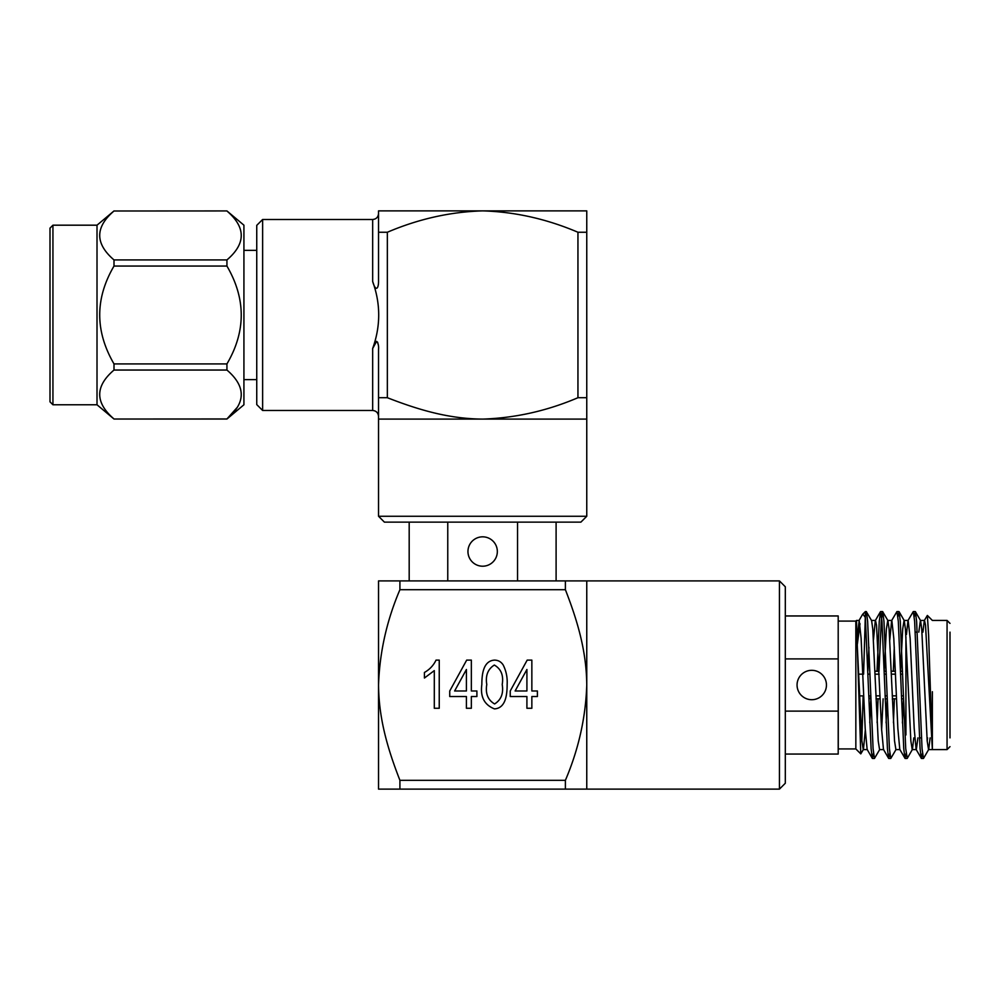 <?xml version="1.0" encoding="UTF-8"?>
<svg xmlns="http://www.w3.org/2000/svg" width="1000" height="1000" viewBox="0 0 1000 1000"><rect width="100%" height="100%" fill="white"/><g stroke="black" fill="none" stroke-linecap="round" stroke-linejoin="round"><path stroke-width="1.5" d="M838.275 685.013L838.275 748.938L838.275 685.013M785.312 711.125L838.2 711.125L838.2 658.9L785.312 658.9M838.2 711.125L838.2 754.062L785.312 754.062M785.312 615.962L838.2 615.962L838.2 658.9M436.037 660.113L439.237 660.113L439.237 708.275L434.3 708.275L434.3 670.612L424.425 678.025L424.425 672.463C429.613 669.55 433.488 665.438 436.037 660.113M471.35 696.538L471.35 708.275L466.413 708.275L466.413 696.538L449.738 696.538L449.738 690.987L466.688 660.113L471.35 660.113L471.35 690.987L476.9 690.987L476.9 696.538L471.35 696.538M531.85 696.538L531.85 708.275L526.912 708.275L526.912 696.538L510.238 696.538L510.238 690.987L527.188 660.113L531.85 660.113L531.85 690.987L537.4 690.987L537.4 696.538L531.85 696.538M507.15 684.525C507.1 693.55 506.188 708.2 494.462 708.888C484.35 704.887 480.138 696.775 481.838 684.525C481.875 675.487 482.8 660.825 494.525 660.113C498.338 660.2 501.25 661.875 503.275 665.138C506.25 671.2 507.537 677.663 507.15 684.525M565.388 780.312L565.388 789.125L378.537 789.125L378.537 685.013C378.812 717.688 387.038 747.325 399.913 780.312L565.388 780.312C578.55 749.488 585.675 717.725 586.763 685.013C586.487 652.337 578.25 622.7 565.388 589.712L399.913 589.712C386.75 620.55 379.625 652.312 378.537 685.013L378.537 580.9L565.388 580.9L565.388 589.712M262.625 219.488L262.625 410.475L256.75 404.6L256.75 225.362L262.625 219.488L372.663 219.488L372.663 281.475C375.737 292.4 378.775 288.762 378.537 280.425L378.537 214.675L378.537 232.25L387.35 232.25L387.35 397.713L378.537 397.713L378.537 416.35L378.537 349.55C378.85 345.887 378.212 343.15 376.637 341.337L372.663 348.5C380.712 326.15 380.712 303.812 372.663 281.475L372.75 281.7M378.275 344.95L377.625 342.2M586.763 397.713L577.95 397.713L577.95 232.25L586.763 232.25L586.763 419.1L378.537 419.1L378.537 397.713M399.913 589.712L399.913 580.9M399.913 789.125L399.913 780.312M497.337 551.525A14.688 14.688 0 0 0 475.3 538.8A14.688 14.688 0 0 0 475.3 564.237A14.688 14.688 0 0 0 497.337 551.525M447.762 580.9L447.762 522.137M517.537 522.137L517.537 580.9M779.438 580.9L785.312 586.775L785.312 783.25L779.438 789.125L779.438 580.9L586.763 580.9L586.763 789.125L565.388 789.125M586.763 516.263L580.887 522.137L384.412 522.137L378.537 516.263L586.763 516.263L586.763 419.1M565.388 580.9L586.763 580.9M387.35 397.713C420.325 410.588 449.975 418.825 482.65 419.1C515.337 418.013 547.1 410.887 577.95 397.713M378.537 232.25L378.537 210.875L586.763 210.875L586.763 232.25M387.35 232.25C418.525 218.962 450.288 211.838 482.65 210.875C514.925 211.825 546.7 218.95 577.95 232.25M243.925 250.338L256.75 250.338M237.387 407.212L226.938 418.963L114 419.025L226.938 419.025L243.925 404.775L243.925 225.188L226.938 210.938L114 211L226.938 210.938M226.938 363.913L114 363.913L114 370.037L226.938 370.037L226.938 363.913C246 331.4 246 298.788 226.938 266.062L114 266.062L114 259.925L226.938 259.925L226.938 266.062M226.938 259.925C246 243.675 246 227.362 226.938 211M226.938 419.025L226.938 418.963C246 402.713 246 386.4 226.938 370.037M114 418.963C94.963 402.612 94.963 386.3 114 370.037M114 363.913C94.963 331.2 94.963 298.575 114 266.062M114 259.925C94.963 243.575 94.963 227.262 114 211M52.938 404.775L52.938 225.188L50 228.125L50 401.838L52.938 404.775L97.013 404.775L97.013 225.188L114 210.938M52.938 225.188L97.013 225.188M515.112 690.987L526.912 690.987L526.912 669.5L515.112 690.987M494.325 665.05C487.837 669.15 485.325 675.638 486.775 684.5C485.275 693.538 487.875 700.025 494.613 703.95C501.15 699.875 503.675 693.4 502.212 684.5C503.738 675.425 501.112 668.95 494.325 665.05M454.613 690.987L466.413 690.987L466.413 669.5L454.613 690.987M826.45 685.013A14.688 14.688 0 0 0 804.412 672.288A14.688 14.688 0 0 0 804.412 697.738A14.688 14.688 0 0 0 826.45 685.013M860.775 753.875L855.837 748.938L855.837 621.1L856.488 620.438L860.775 753.875L863.45 749.412L865.288 730.2M856.488 626.925L856.488 620.45L859.175 620.45L857.125 639.788M862.837 614.087L865.375 611.562L865.375 617.5L862.837 614.087L862.337 614.8M860.025 623.725L857.362 644.112M861.85 740.312L863.125 695.888M863.6 674.15L865.288 617.175M874.963 671.237L879.05 671.237M884.237 671.237L886.225 671.237M891.287 671.237L895.387 671.237M900.562 671.237L902.537 671.237M875.075 674.175L879.175 674.175M884.338 674.175L886.325 674.175M891.4 674.175L895.512 674.175M900.662 674.175L902.65 674.175M903.475 698.8L901.5 698.8L903.475 698.825M892.35 698.825L896.462 698.825L892.35 698.8L892.375 699.438M887.15 698.8L885.175 698.8L887.15 698.825M880.125 698.8L876.025 698.8L880.125 698.825M870.375 698.825L870.725 695.85M903.375 695.85L901.388 695.85M896.338 695.85L892.225 695.85M887.05 695.85L885.062 695.85M880 695.85L875.913 695.85M905.925 636.8L905.925 734.963M950 632.125L950 737.9M932.375 691.7L932.362 749.587L947.062 749.587L947.062 620.438L950 623.375M924.275 620.6L927.362 615.438L928.612 635.15L932.325 749.05L925.525 625.075L924.513 620.45L920.387 620.45L918.812 632.125M927.575 737.9L927.188 741.025M930.113 737.9L928.737 749.412L923.487 758.45L922.05 748.637L916.612 621.4L915.425 611.712L914.262 616.6M932.362 749.587L928.55 749.587L927.188 740.938L921.737 629.1L920.575 620.612L915.425 611.712M913.787 737.9L912.425 749.412L907.262 758.325L905.725 748.637L900.288 621.4L899.1 611.712L897.938 616.6M917.913 737.9L916.338 749.587L912.225 749.587L910.863 740.938L905.425 629.1L904.262 620.612L899.1 611.712M922.425 753.425L921.438 758.475L916.112 749.438L914.188 728.363L910.138 638.362L908.175 620.45L904.062 620.45L902.7 629.1L900.537 670.588M900 749.587L895.9 749.587L894.538 740.938L889.1 629.1L887.938 620.612L882.6 611.562L881.25 621.4L878.988 671.2M906.1 753.425L905.113 758.475L899.788 749.425L897.862 728.375L893.8 638.362L891.838 620.45L887.738 620.45L886.375 629.1L884.188 671.2M883.125 698.825L881.625 730.113M883.675 749.587L879.575 749.587L878.213 740.938L872.775 629.1L871.612 620.612L866.275 611.562L865.375 615.788M868.962 647.337L867.887 670.588M867.337 749.587L863.25 749.587L861.888 740.938L856.488 629.6M895.35 670.275L895.312 671.2M894.375 698.825L893.45 722.688M896.1 749.412L890.763 758.475L889.412 748.637L883.962 621.4L882.775 611.712M878.062 698.825L877.125 722.688M879.775 749.412L874.438 758.475L873.088 748.637L867.638 621.4L866.45 611.712M921.263 758.325L920.075 748.637L914.638 621.4L913.275 611.562L907.95 620.6M904.938 758.325L903.75 748.637L898.312 621.4L896.95 611.562L891.625 620.612L889.788 639.963M894.275 647.087L893.337 671.2M889.775 753.425L888.612 758.325L887.425 748.637L881.988 621.4L880.625 611.562L879.262 621.4L877.013 671.2M873.45 753.425L872.288 758.325L871.1 748.637L865.375 617.5M924.312 620.612L922.938 632.125M907.975 620.612L906.438 634.55M903.512 699.812L902.438 722.987M887.188 699.688L886.112 722.887M883.475 749.412L881.525 728.375L876.538 625.25L875.5 620.45L871.413 620.45M880.45 611.712L875.3 620.612L873.462 639.875M870.85 699.55L869.788 722.775M872.288 758.325L867.138 749.425L865.188 728.363L861.125 638.35L859.175 620.462M262.625 410.475L372.663 410.475L372.663 348.5M372.663 219.488C376.2 219.175 378.15 217.213 378.537 213.612M372.663 410.475C376.2 410.8 378.15 412.75 378.537 416.35M409.188 522.137L409.188 580.9M243.925 379.625L256.75 379.625M97.013 404.775L114 419.025M378.537 516.263L378.537 419.1M779.438 789.125L586.763 789.125M556.1 522.137L556.1 580.9M855.837 621.1L838.275 621.1M855.837 748.938L838.275 748.938M874.963 671.2L879.05 671.2M884.237 671.2L886.213 671.2M891.275 671.2L895.387 671.2M900.562 671.2L902.537 671.2M919.463 737.9L921.45 737.9M915.238 632.125L917.225 632.125M947.062 749.587L950 746.65M927.362 615.438L932.362 620.438L947.062 620.438M859.587 695.888L863.675 695.888M868.75 695.888L870.375 695.888M858.75 674.15L862.837 674.15M868.012 674.15L870 674.15M888.612 758.325L883.462 749.412M862.412 614.675L858.975 620.612M872.463 758.475L874.438 758.475M888.787 758.475L890.763 758.475M905.113 758.475L907.087 758.475M921.438 758.475L923.413 758.475M865.375 611.562L866.275 611.562M880.625 611.562L882.6 611.562M896.95 611.562L898.925 611.562M913.275 611.562L915.25 611.562"/></g></svg>
